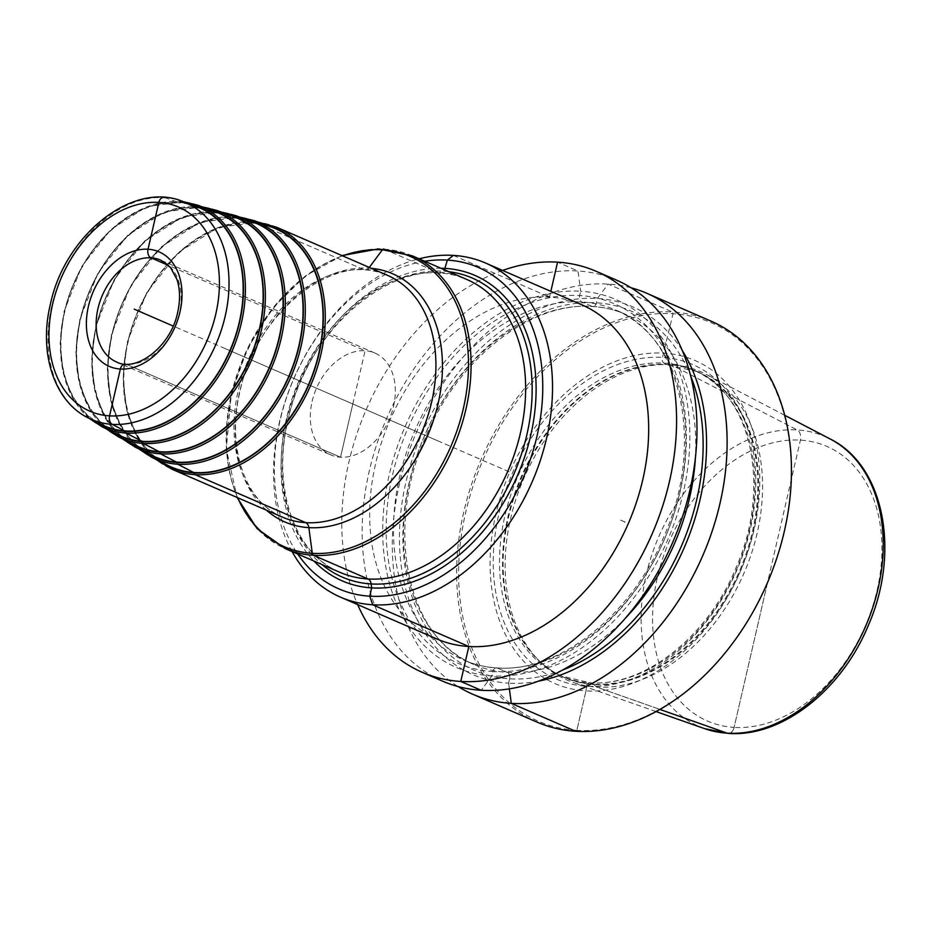 <?xml version="1.0" encoding="UTF-8"?>
<svg xmlns="http://www.w3.org/2000/svg" width="931" height="931" viewBox="0 0 931 931"><rect width="100%" height="100%" fill="white"/><g stroke="black" fill="none" stroke-linecap="round" stroke-linejoin="round"><path stroke-width="0.7" stroke-dasharray="4.66 3.49" d="M711.028 321.137A218.552 155.884 -66.5 0 0 672.45 311.99L673.032 313.712L662.476 357.423A4.166 2.828 93.5 0 0 664.082 363.125L667.096 364.428A4.166 2.828 93.5 0 0 667.818 364.591L671.076 364.696L797.18 429.947A8.321 5.644 -86.5 0 1 800.416 440.13L734.105 727.39A8.321 5.644 -86.5 0 1 727.169 733.163A8.321 5.644 -86.5 0 0 734.105 727.39A149.728 106.797 -66.5 0 0 877.037 590.51A149.728 106.797 -66.5 0 0 800.416 440.13A149.728 106.797 113.5 0 0 657.484 577.011A149.728 106.797 113.5 0 0 734.105 727.39L767.26 583.76M631.137 287.807A218.552 155.884 -66.5 0 0 608.106 284.083A218.552 155.884 -66.5 0 0 410.687 446.636A218.552 155.884 -66.5 0 0 458.145 686.566M616.543 280.15A218.552 155.884 -66.5 0 0 577.976 271.002A218.552 155.884 -66.5 0 0 376.729 444.413A218.552 155.884 -66.5 0 0 442.597 681.155M682.155 350.324A200.491 143.002 -66.5 0 0 597.411 298.49A200.491 143.002 113.5 0 0 406.009 481.769A200.491 143.002 113.5 0 0 508.605 683.145L509.373 688.882L508.605 683.145A200.491 143.002 -66.5 0 0 538.665 681.108M537.071 722.13A218.552 155.884 113.5 0 1 471.214 485.4A218.552 155.884 113.5 0 1 672.45 311.99L608.106 284.083L597.411 298.49L596.41 302.796A5.202 3.526 93.5 0 1 591.918 306.346L581.875 301.981A5.202 3.526 93.5 0 1 579.687 295.546L580.676 291.228A200.491 143.002 113.5 0 0 389.286 474.519A200.491 143.002 113.5 0 0 491.871 675.883A200.491 143.002 -66.5 0 0 683.261 492.604A200.491 143.002 -66.5 0 0 580.676 291.228L577.976 271.002L557.576 262.158M502.6 270.432A218.552 155.884 -66.5 0 0 357.644 604.591M576.848 730.335A217.167 154.895 113.5 0 1 465.733 512.225A217.167 154.895 113.5 0 1 673.032 313.712A217.167 154.895 -66.5 0 1 784.158 531.822A217.167 154.895 -66.5 0 1 576.848 730.335L575.649 731.277L576.848 730.335L585.96 690.895A176.052 125.569 -66.5 0 0 754.005 529.96A176.052 125.569 -66.5 0 0 663.931 353.152A176.052 125.569 113.5 0 0 495.874 514.087A176.052 125.569 113.5 0 0 585.96 690.895L576.848 730.335M539.538 661.208L537.257 658.915A166.8 118.97 113.5 0 0 593.943 684.599L596.655 687.09L659.986 709.445L596.655 687.09A168.046 119.855 -66.5 0 0 750.014 557.797A168.046 119.855 -66.5 0 0 706.257 374.367A168.046 119.855 -66.5 0 0 671.076 364.696A168.046 119.855 113.5 0 0 668.225 364.568A168.046 119.855 113.5 0 0 523.909 478.197A168.046 119.855 113.5 0 0 539.538 661.208A168.046 119.855 113.5 0 0 572.681 682.283A168.046 119.855 113.5 0 0 596.655 687.09L593.943 684.599A4.166 2.828 93.5 0 0 593.28 684.157L590.266 682.854A4.166 2.828 93.5 0 0 586.565 686.252L585.96 690.895L586.565 686.252A171.397 122.252 -66.5 0 0 750.188 529.576A171.397 122.252 -66.5 0 0 662.476 357.423A171.397 122.252 113.5 0 0 498.865 514.11A171.397 122.252 113.5 0 0 586.565 686.252A4.166 2.828 93.5 0 1 590.266 682.854A166.661 118.865 113.5 0 1 560.846 675.883A166.661 118.865 113.5 0 1 510.63 495.362A166.661 118.865 113.5 0 1 664.082 363.125A166.661 118.865 -66.5 0 1 693.502 370.096A166.661 118.865 -66.5 0 1 743.718 550.628A166.661 118.865 -66.5 0 1 590.266 682.854L593.28 684.157A166.661 118.865 -66.5 0 0 746.732 551.932A166.661 118.865 -66.5 0 0 696.504 371.411A166.661 118.865 -66.5 0 0 667.096 364.428A166.661 118.865 113.5 0 0 513.633 496.665A166.661 118.865 113.5 0 0 563.86 677.186L560.846 675.883L589.602 682.691C643.286 687.392 707.956 637.141 736.223 567.27C772.008 486.168 750.7 392.219 693.502 370.096L696.504 371.411L664.978 364.463A166.8 118.97 113.5 0 1 667.818 364.591A166.8 118.97 -66.5 0 1 753.167 532.125A166.8 118.97 -66.5 0 1 593.943 684.599A4.166 2.828 93.5 0 0 593.28 684.157A166.661 118.865 113.5 0 1 563.86 677.186C554.003 672.904 545.135 666.817 537.257 658.915A166.8 118.97 113.5 0 1 521.732 477.254A166.8 118.97 113.5 0 1 664.978 364.463L668.225 364.568M581.654 304.716A182.127 129.898 -66.5 0 0 549.511 297.094L550.838 291.345M436.697 638.887A182.127 129.898 113.5 0 1 381.803 441.608A182.127 129.898 113.5 0 1 549.511 297.094M292.09 551.571A182.127 129.898 113.5 0 1 279.509 421.883A182.127 129.898 -66.5 0 1 419.101 258.783M424.769 261.25A175.191 124.952 -66.5 0 0 280.138 420.253A175.191 124.952 113.5 0 0 297.757 554.038M440.957 268.268A166.509 118.772 -66.5 0 0 286.492 420.649A166.509 118.772 -66.5 0 0 313.945 561.056M271.922 227.234A130.037 92.751 -66.5 0 0 128.094 341.98A130.037 92.751 113.5 0 0 168.499 465.663M253.046 222.055A127.279 90.784 -66.5 0 0 112.267 334.357A127.279 90.784 113.5 0 0 151.823 455.41M234.17 216.888A124.51 88.806 -66.5 0 0 96.452 326.746A124.51 88.806 113.5 0 0 135.146 445.169M215.294 211.709A121.74 86.839 -66.5 0 0 80.636 319.124A121.74 86.839 113.5 0 0 118.47 434.928M196.418 206.531A118.982 84.861 -66.5 0 0 64.821 311.513A118.982 84.861 113.5 0 0 101.782 424.676M312.106 401.47A55.499 39.591 113.5 0 1 374.89 353.047A55.499 39.591 113.5 0 1 393.499 406.475A55.499 39.591 -66.5 0 1 330.714 454.887A55.499 39.591 -66.5 0 1 312.106 401.47M624.945 522.023L620.477 520.092M224.313 348.229L437.57 440.735M509.176 471.808L173.154 326.036M624.864 522.361L625.015 521.686L624.864 522.361M164.671 197.616L178.484 202.364A1.385 0.943 -86.5 0 1 179.648 201.41L196.941 207.462A1.385 0.943 -86.5 0 1 198.105 206.496L215.398 212.547A1.385 0.943 -86.5 0 1 216.562 211.593L233.856 217.633A1.385 0.943 -86.5 0 1 235.019 216.679L252.313 222.718A1.385 0.943 -86.5 0 1 253.511 221.776L364.149 269.781A6.936 4.713 93.5 0 0 368.781 268.128L369.304 267.43M384.212 249.182L438.757 272.853A6.936 4.713 93.5 0 0 443.389 271.2L444.448 269.781M453.362 255.397L547.056 296.035M625.969 617.567A190.797 136.089 -66.5 0 1 507.407 672.391A5.202 3.526 93.5 0 1 509.594 678.827L508.605 683.145L509.594 678.827A5.202 3.526 93.5 0 0 507.407 672.391L497.363 668.039A5.202 3.526 93.5 0 0 492.871 671.577L491.871 675.883L481.176 690.29L491.871 675.883L492.871 671.577A195.999 139.801 113.5 0 1 392.579 474.717A195.999 139.801 113.5 0 1 579.687 295.546A195.999 139.801 -66.5 0 1 679.967 492.406A195.999 139.801 -66.5 0 1 492.871 671.577A5.202 3.526 93.5 0 1 497.363 668.039A190.797 136.089 113.5 0 1 463.685 660.044A190.797 136.089 113.5 0 1 406.195 453.374A190.797 136.089 113.5 0 1 581.875 301.981A190.797 136.089 -66.5 0 1 615.554 309.976L625.585 314.329A190.797 136.089 -66.5 0 0 591.918 306.346A190.797 136.089 113.5 0 0 416.227 457.726A190.797 136.089 113.5 0 0 473.728 664.408A190.797 136.089 113.5 0 0 507.407 672.391L497.363 668.039A190.797 136.089 -66.5 0 0 673.055 516.647A190.797 136.089 -66.5 0 0 615.554 309.976C680.829 335.195 705.302 442.504 664.478 535.325C632.172 615.519 557.995 673.229 496.537 667.83C484.946 667.108 473.995 664.513 463.685 660.044L473.728 664.408C408.453 639.178 383.979 531.88 424.792 439.048C457.109 358.854 531.287 301.144 592.744 306.543C604.335 307.265 615.286 309.86 625.585 314.329A190.797 136.089 -66.5 0 1 695.41 457.493M352.802 403.973L340.513 457.214L126.372 364.312A6.936 4.713 -86.5 0 0 125.266 364.044A6.936 4.713 -86.5 0 1 126.372 364.312L340.513 457.214L365.092 350.731L168.581 265.475M704.627 728.647A158.049 112.732 113.5 0 1 650.42 559.17A158.049 112.732 113.5 0 1 797.18 429.947A158.049 112.732 -66.5 0 1 830.266 439.036M448.893 271.712A163.041 116.294 -66.5 0 0 287.749 420.242A163.041 116.294 113.5 0 0 321.882 564.5M339.908 572.321A159.573 113.815 113.5 0 1 286.422 418.729A159.573 113.815 -66.5 0 1 466.92 279.533C405.509 248.193 307.835 322.277 288.098 419.974C271.41 488.484 294.999 554.376 339.908 572.321M412.375 255.862A159.573 113.815 -66.5 0 0 231.877 395.058A159.573 113.815 113.5 0 0 285.363 548.662M237.638 497.701A158.189 112.826 113.5 0 1 231.354 394.453A158.189 112.826 -66.5 0 1 342.573 255.839M371.364 268.326A135.298 96.498 -66.5 0 0 239.639 391.8A135.298 96.498 113.5 0 0 266.441 510.2M282.5 517.159A131.83 94.019 113.5 0 1 238.313 390.275A131.83 94.019 -66.5 0 1 387.424 275.297C337.231 249.485 256.316 310.605 239.989 391.532C226.175 448.242 245.737 502.542 282.5 517.159M276.775 227.292A131.83 94.019 -66.5 0 0 127.675 342.282A131.83 94.019 -66.5 0 0 171.851 469.166M161.994 462.428A130.433 93.03 113.5 0 1 127.803 341.956A130.433 93.03 -66.5 0 1 265.114 224.708M254.57 220.775A129.06 92.053 -66.5 0 0 111.825 334.66A129.06 92.053 113.5 0 0 151.928 457.4M145.387 452.21A127.675 91.063 113.5 0 1 111.976 334.345A127.675 91.063 -66.5 0 1 246.319 219.553M235.694 215.596A126.29 90.074 -66.5 0 0 96.009 327.037A126.29 90.074 113.5 0 0 135.251 447.159M128.781 442.004A124.905 89.085 113.5 0 1 96.161 326.723A124.905 89.085 -66.5 0 1 227.513 214.409M216.818 210.429A123.532 88.108 -66.5 0 0 80.182 319.426A123.532 88.108 113.5 0 0 118.574 436.907M112.174 431.786A122.136 87.118 113.5 0 1 80.345 319.112A122.136 87.118 -66.5 0 1 208.707 209.254M197.942 205.251A120.762 86.129 -66.5 0 0 64.367 311.804A120.762 86.129 113.5 0 0 101.898 426.666M95.567 421.58A119.377 85.14 113.5 0 1 64.53 311.489A119.377 85.14 -66.5 0 1 189.912 204.11M182.581 201.375A118.19 84.302 -66.5 0 0 51.845 305.671A118.19 84.302 113.5 0 0 88.573 418.089M374.89 353.047L160.749 260.156A55.499 39.591 -66.5 0 1 179.357 313.572A55.499 39.591 113.5 0 1 116.573 361.996L330.714 454.887M562.836 669.959A195.999 139.801 -66.5 0 1 509.594 678.827A195.999 139.801 113.5 0 1 409.314 481.979A195.999 139.801 113.5 0 1 596.41 302.796A195.999 139.801 -66.5 0 1 690.534 375.6M656.111 711.598L572.681 682.283M784.67 415.261L706.257 374.367M342.026 255.594L305.368 275.948L272.806 308.01L247.297 348.811L231.202 394.558L226.291 448.986L237.102 497.468M258.481 222.23L218.005 227.443L178.647 252.278L146.702 292.66L127.338 342.038L123.043 377.136L126.593 410.001L137.741 438.105L155.652 459.262M239.744 217.109L200.165 222.276L161.68 246.61L130.456 286.12L111.522 334.415L107.321 368.734L110.777 400.865L121.647 428.365L139.115 449.091M221.019 211.989L182.313 217.121L144.701 240.954L114.199 279.591L95.707 326.804L91.587 360.332L94.95 391.742L105.54 418.624L122.589 438.908M202.306 206.868L164.473 211.954L127.733 235.287L97.953 273.062L79.88 319.182L75.865 351.918L79.123 382.606L89.446 408.884L106.053 428.737M183.582 201.748L146.633 206.798L110.766 229.62L81.707 266.522L64.064 311.571L60.131 343.516L63.308 373.471L73.351 399.143L89.527 418.566"/><path stroke-width="1.4" d="M458.145 686.566A218.552 155.884 -66.5 0 0 472.727 694.223L537.071 722.13A218.552 155.884 113.5 0 0 575.649 731.277A218.552 155.884 -66.5 0 0 776.885 557.878A218.552 155.884 -66.5 0 0 711.028 321.137L646.684 293.23A218.552 155.884 -66.5 0 0 631.137 287.807M472.727 694.223A218.552 155.884 -66.5 0 0 511.305 703.37A218.552 155.884 -66.5 0 0 712.552 529.96A218.552 155.884 -66.5 0 0 646.684 293.23M357.644 604.591A218.552 155.884 -66.5 0 0 422.197 672.298L442.597 681.155A218.552 155.884 -66.5 0 0 481.176 690.29A218.552 155.884 -66.5 0 0 682.411 516.891A218.552 155.884 -66.5 0 0 616.543 280.15L596.154 271.305A218.552 155.884 -66.5 0 0 557.576 262.158A218.552 155.884 -66.5 0 0 502.6 270.432M422.197 672.298A218.552 155.884 -66.5 0 0 460.775 681.445A218.552 155.884 -66.5 0 0 662.011 508.035A218.552 155.884 -66.5 0 0 596.154 271.305M538.665 681.108A200.491 143.002 -66.5 0 0 684.192 547.731A200.491 143.002 -66.5 0 0 682.155 350.324M485.517 263.019A182.127 129.898 -66.5 0 1 546.555 438.315A182.127 129.898 113.5 0 1 340.548 597.178L436.697 638.887A182.127 129.898 113.5 0 0 468.84 646.51L460.775 681.445L481.176 690.29L460.775 681.445L468.84 646.51A182.127 129.898 -66.5 0 0 636.536 501.995A182.127 129.898 -66.5 0 0 581.654 304.716L485.517 263.019A182.127 129.898 -66.5 0 0 419.101 258.783M340.548 597.178A182.127 129.898 113.5 0 1 292.09 551.571M297.757 554.038A175.191 124.952 113.5 0 0 428.993 583.167A175.191 124.952 113.5 0 0 537.012 436.069A175.191 124.952 -66.5 0 0 424.769 261.25M313.945 561.056A166.509 118.772 -66.5 0 0 436.488 570.947A166.509 118.772 -66.5 0 0 530.647 435.673A166.509 118.772 -66.5 0 0 440.957 268.268M254.57 220.775A129.06 92.053 -66.5 0 1 301.062 346.297A129.06 92.053 113.5 0 1 151.928 457.4L168.499 465.663A130.037 92.751 113.5 0 0 318.763 353.71A130.037 92.751 -66.5 0 0 271.922 227.234L254.57 220.775L239.744 217.109M235.694 215.596A126.29 90.074 -66.5 0 1 281.185 338.43A126.29 90.074 113.5 0 1 135.251 447.159L151.823 455.41A127.279 90.784 113.5 0 0 298.886 345.843A127.279 90.784 -66.5 0 0 253.046 222.055L235.694 215.596L221.019 211.989M216.818 210.429A123.532 88.108 -66.5 0 1 261.308 330.563A123.532 88.108 113.5 0 1 118.574 436.907L135.146 445.169A124.51 88.806 113.5 0 0 279.021 337.976A124.51 88.806 -66.5 0 0 234.17 216.888L216.818 210.429L202.306 206.868M197.942 205.251A120.762 86.129 -66.5 0 1 241.443 322.696A120.762 86.129 113.5 0 1 101.898 426.666L118.47 434.928A121.74 86.839 113.5 0 0 259.144 330.109A121.74 86.839 -66.5 0 0 215.294 211.709L197.942 205.251L183.582 201.748M239.267 322.242A118.982 84.861 -66.5 0 0 196.418 206.531L182.581 201.375C132.411 180.602 64.518 235.531 50.332 304.495C38.578 352.849 54.114 401.622 88.573 418.089L101.782 424.676A118.982 84.861 113.5 0 0 239.267 322.242M134.204 309.139L173.154 326.036M168.581 265.475L150.95 257.829A6.936 4.713 -86.5 0 1 148.029 249.24L158.84 202.411A6.936 4.713 -86.5 0 1 164.671 197.616M369.304 267.43L382.35 249.845A2.77 1.885 -86.5 0 1 384.212 249.182M444.448 269.781L447.369 260.11L453.362 255.397M547.056 296.035L549.511 297.094M550.838 291.345L557.576 262.158M784.67 415.261L830.266 439.036A158.049 112.732 -66.5 0 1 871.404 611.562A158.049 112.732 -66.5 0 1 727.169 733.163L659.986 709.445L727.169 733.163A158.049 112.732 113.5 0 1 704.627 728.647L656.111 711.598M575.649 731.277L511.305 703.37L509.373 688.882L511.305 703.37L575.649 731.277M468.84 646.51L372.703 604.801L369.77 596.212L371.69 587.892L371.178 584.005A6.936 4.713 93.5 0 0 368.082 579.001L313.526 555.33A2.77 1.885 -86.5 0 1 312.292 553.328L308.859 527.679A6.936 4.713 93.5 0 0 305.764 522.675L195.126 474.682A1.385 0.943 -86.5 0 1 194.544 472.971L177.856 464.278A1.385 0.943 -86.5 0 1 177.309 462.567L160.621 453.886A1.385 0.943 -86.5 0 1 160.074 452.175L143.397 443.482A1.385 0.943 -86.5 0 1 142.839 441.783L126.162 433.09A1.385 0.943 -86.5 0 1 125.604 431.39L112.325 424.385A6.936 4.713 -86.5 0 1 109.555 415.866L120.367 369.037A6.936 4.713 -86.5 0 1 125.266 364.044A6.936 4.713 -86.5 0 0 120.367 369.037L109.555 415.866A6.936 4.713 -86.5 0 0 112.325 424.385L125.604 431.39A1.385 0.943 -86.5 0 0 126.162 433.09L142.839 441.783A1.385 0.943 -86.5 0 0 143.397 443.482L160.074 452.175A1.385 0.943 -86.5 0 0 160.621 453.886L177.309 462.567A1.385 0.943 -86.5 0 0 177.856 464.278L194.544 472.971A1.385 0.943 -86.5 0 0 195.126 474.682L305.764 522.675A6.936 4.713 93.5 0 1 308.859 527.679L312.292 553.328A2.77 1.885 -86.5 0 0 313.526 555.33L368.082 579.001A6.936 4.713 93.5 0 1 371.178 584.005L371.69 587.892L369.77 596.212L372.703 604.801L468.84 646.51M321.882 564.5A163.041 116.294 113.5 0 0 526.818 434.952A163.041 116.294 -66.5 0 0 448.893 271.712M412.375 255.862L466.92 279.533A159.573 113.815 -66.5 0 1 520.406 433.124A159.573 113.815 113.5 0 1 339.908 572.321L285.363 548.662A159.573 113.815 113.5 0 0 465.861 409.465A159.573 113.815 -66.5 0 0 412.375 255.862L378.463 248.903L342.026 255.594M342.573 255.839A158.189 112.826 -66.5 0 1 463.301 408.732A158.189 112.826 113.5 0 1 356.119 545.834A158.189 112.826 113.5 0 1 237.638 497.701M266.441 510.2A135.298 96.498 113.5 0 0 438.012 404.007A135.298 96.498 -66.5 0 0 371.364 268.326M431.6 402.169A131.83 94.019 113.5 0 1 282.5 517.159L171.851 469.166A131.83 94.019 -66.5 0 0 320.962 354.176A131.83 94.019 -66.5 0 0 276.775 227.292L387.424 275.297A131.83 94.019 -66.5 0 1 431.6 402.169M265.114 224.708A130.433 93.03 -66.5 0 1 319.054 353.733A130.433 93.03 113.5 0 1 161.994 462.428M246.319 219.553A127.675 91.063 -66.5 0 1 299.177 345.867A127.675 91.063 113.5 0 1 145.387 452.21M227.513 214.409A124.905 89.085 -66.5 0 1 279.312 338A124.905 89.085 113.5 0 1 128.781 442.004M208.707 209.254A122.136 87.118 -66.5 0 1 259.435 330.133A122.136 87.118 113.5 0 1 112.174 431.786M189.912 204.11A119.377 85.14 -66.5 0 1 239.57 322.266A119.377 85.14 113.5 0 1 95.567 421.58M88.573 418.089A118.19 84.302 113.5 0 0 225.151 316.331A118.19 84.302 -66.5 0 0 182.581 201.375M52.625 304.123A111.266 79.356 -66.5 0 0 109.555 415.866A111.266 79.356 -66.5 0 0 215.771 314.154A111.266 79.356 -66.5 0 0 158.84 202.411A111.266 79.356 -66.5 0 0 52.625 304.123M179.974 311.955A62.447 44.537 113.5 0 1 120.367 369.037A62.447 44.537 113.5 0 1 88.422 306.322A62.447 44.537 113.5 0 1 148.029 249.24A62.447 44.537 113.5 0 1 179.974 311.955M116.573 361.996A55.499 39.591 113.5 0 1 97.964 308.568A55.499 39.591 -66.5 0 1 160.749 260.156L170.559 267.628L176.948 279.416C180.137 289.122 180.381 300.096 177.681 312.327C170.722 347.216 135.775 372.586 116.573 361.996M625.969 617.567A190.797 136.089 -66.5 0 0 695.41 457.493M562.836 669.959A195.999 139.801 -66.5 0 0 690.534 375.6M830.266 439.036C884.543 465.628 900.696 552.933 867.995 626.156C841.263 690.627 781.446 737.596 728.24 733.384L704.627 728.647M237.102 497.468L257.107 528.645L285.363 548.662M155.652 459.262L171.851 469.166M258.481 222.23L276.775 227.292M139.115 449.091L151.928 457.4M122.589 438.908L135.251 447.159M106.053 428.737L118.574 436.907M89.527 418.566L101.898 426.666"/></g></svg>
